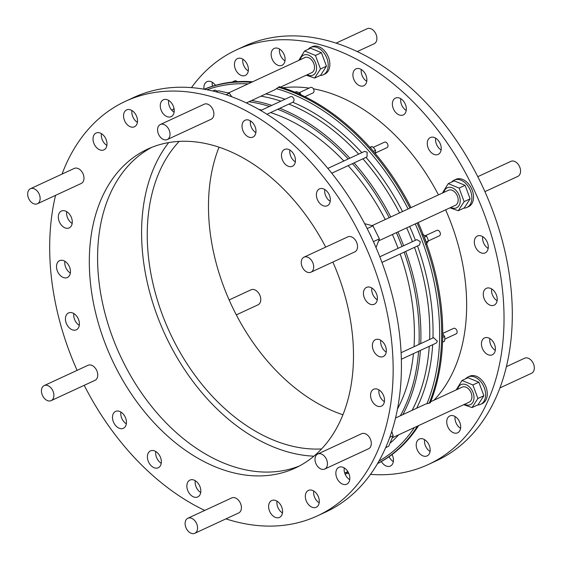 <?xml version="1.0" encoding="UTF-8"?>
<svg xmlns="http://www.w3.org/2000/svg" width="562" height="562" viewBox="0 0 562 562"><rect width="100%" height="100%" fill="white"/><g stroke="black" fill="none" stroke-linecap="round" stroke-linejoin="round"><path stroke-width="0.84" d="M491.652 288.938A9.287 6.379 -114.8 0 0 497.11 300.733M490.549 288.383A9.287 6.379 -114.8 0 0 486.341 288.327A9.287 6.379 -114.8 0 0 483.524 296.659A9.287 6.379 -114.8 0 0 489.938 305.124A9.287 6.379 -114.8 0 0 494.146 305.18A9.287 6.379 -114.8 0 0 496.963 296.841A9.287 6.379 -114.8 0 0 490.549 288.383M482.702 236.644A9.287 6.379 -114.8 0 0 488.167 248.432M481.606 236.082A9.287 6.379 -114.8 0 0 477.398 236.026A9.287 6.379 -114.8 0 0 474.574 244.365A9.287 6.379 -114.8 0 0 480.995 252.823A9.287 6.379 -114.8 0 0 485.203 252.879A9.287 6.379 -114.8 0 0 488.02 244.547A9.287 6.379 -114.8 0 0 481.606 236.082M435.655 138.168A9.287 6.379 -114.8 0 0 441.121 149.956M434.559 137.606A9.287 6.379 -114.8 0 0 430.344 137.55A9.287 6.379 -114.8 0 0 427.527 145.888A9.287 6.379 -114.8 0 0 433.941 154.346A9.287 6.379 -114.8 0 0 438.156 154.402A9.287 6.379 -114.8 0 0 440.973 146.071A9.287 6.379 -114.8 0 0 434.559 137.606M400.762 98.694A9.287 6.379 -114.8 0 0 406.221 110.489M399.659 98.139A9.287 6.379 -114.8 0 0 395.451 98.083A9.287 6.379 -114.8 0 0 392.634 106.415A9.287 6.379 -114.8 0 0 399.048 114.88A9.287 6.379 -114.8 0 0 403.256 114.936A9.287 6.379 -114.8 0 0 406.073 106.604A9.287 6.379 -114.8 0 0 399.659 98.139M361.296 69.498A9.287 6.379 -114.8 0 0 366.754 81.293M360.193 68.943A9.287 6.379 -114.8 0 0 355.985 68.887A9.287 6.379 -114.8 0 0 353.161 77.219A9.287 6.379 -114.8 0 0 359.582 85.684A9.287 6.379 -114.8 0 0 363.79 85.74A9.287 6.379 -114.8 0 0 366.607 77.408A9.287 6.379 -114.8 0 0 360.193 68.943M279.539 49.049A9.287 6.379 -114.8 0 0 284.997 60.844M278.436 48.494A9.287 6.379 -114.8 0 0 274.228 48.43A9.287 6.379 -114.8 0 0 271.411 56.769A9.287 6.379 -114.8 0 0 277.825 65.234A9.287 6.379 -114.8 0 0 282.033 65.29A9.287 6.379 -114.8 0 0 284.85 56.952A9.287 6.379 -114.8 0 0 278.436 48.494M242.819 59.186A9.287 6.379 -114.8 0 0 248.285 70.981M241.723 58.631A9.287 6.379 -114.8 0 0 237.508 58.567A9.287 6.379 -114.8 0 0 234.691 66.906A9.287 6.379 -114.8 0 0 241.105 75.371A9.287 6.379 -114.8 0 0 245.32 75.427A9.287 6.379 -114.8 0 0 248.137 67.089A9.287 6.379 -114.8 0 0 241.723 58.631M212.296 82.291A9.287 6.379 -114.8 0 0 212.457 86.218M215.464 85.319A9.287 6.379 -114.8 0 0 211.2 81.729A9.287 6.379 -114.8 0 0 206.992 81.673A9.287 6.379 -114.8 0 0 204.027 89.218M389.08 456.709A9.287 6.379 -114.8 0 0 393.344 461.599M381.352 461.564A9.287 6.379 -114.8 0 0 386.171 465.989A9.287 6.379 -114.8 0 0 390.379 466.046A9.287 6.379 -114.8 0 0 392.079 454.546M424.598 439.667A9.287 6.379 -114.8 0 0 430.063 451.462M423.502 439.112A9.287 6.379 -114.8 0 0 419.294 439.055A9.287 6.379 -114.8 0 0 416.47 447.387A9.287 6.379 -114.8 0 0 422.891 455.852A9.287 6.379 -114.8 0 0 427.099 455.908A9.287 6.379 -114.8 0 0 429.916 447.577A9.287 6.379 -114.8 0 0 423.502 439.112M455.122 416.568A9.287 6.379 -114.8 0 0 460.587 428.363M454.026 416.013A9.287 6.379 -114.8 0 0 449.811 415.95A9.287 6.379 -114.8 0 0 446.994 424.289A9.287 6.379 -114.8 0 0 453.408 432.747A9.287 6.379 -114.8 0 0 457.623 432.81A9.287 6.379 -114.8 0 0 460.44 424.472A9.287 6.379 -114.8 0 0 454.026 416.013M489.832 338.542A9.287 6.379 -114.8 0 0 495.291 350.337M488.729 337.987A9.287 6.379 -114.8 0 0 484.521 337.931A9.287 6.379 -114.8 0 0 481.704 346.262A9.287 6.379 -114.8 0 0 488.118 354.727A9.287 6.379 -114.8 0 0 492.326 354.784A9.287 6.379 -114.8 0 0 495.143 346.452A9.287 6.379 -114.8 0 0 488.729 337.987M378.95 389.895A9.287 6.379 -114.8 0 0 383.713 401.219A9.287 6.379 -114.8 0 0 384.408 401.689M379.645 390.365A9.287 6.379 -114.8 0 0 373.639 389.283A9.287 6.379 -114.8 0 0 370.632 396.463A9.287 6.379 -114.8 0 0 375.437 405.054A9.287 6.379 -114.8 0 0 381.443 406.136A9.287 6.379 -114.8 0 0 384.45 398.957A9.287 6.379 -114.8 0 0 379.645 390.365M380.769 340.291A9.287 6.379 -114.8 0 0 385.532 351.615A9.287 6.379 -114.8 0 0 386.227 352.086M381.465 340.755A9.287 6.379 -114.8 0 0 375.458 339.673A9.287 6.379 -114.8 0 0 372.451 346.859A9.287 6.379 -114.8 0 0 377.257 355.451A9.287 6.379 -114.8 0 0 383.263 356.533A9.287 6.379 -114.8 0 0 386.27 349.346A9.287 6.379 -114.8 0 0 381.465 340.755M371.819 287.99A9.287 6.379 -114.8 0 0 376.589 299.321A9.287 6.379 -114.8 0 0 377.285 299.785M372.515 288.461A9.287 6.379 -114.8 0 0 366.515 287.379A9.287 6.379 -114.8 0 0 363.502 294.558A9.287 6.379 -114.8 0 0 368.314 303.15A9.287 6.379 -114.8 0 0 374.32 304.232A9.287 6.379 -114.8 0 0 377.327 297.052A9.287 6.379 -114.8 0 0 372.515 288.461M324.773 189.52A9.287 6.379 -114.8 0 0 329.543 200.845A9.287 6.379 -114.8 0 0 330.238 201.308M325.468 189.984A9.287 6.379 -114.8 0 0 319.462 188.902A9.287 6.379 -114.8 0 0 316.455 196.082A9.287 6.379 -114.8 0 0 321.267 204.673A9.287 6.379 -114.8 0 0 327.267 205.755A9.287 6.379 -114.8 0 0 330.28 198.576A9.287 6.379 -114.8 0 0 325.468 189.984M289.873 150.047A9.287 6.379 -114.8 0 0 294.643 161.371A9.287 6.379 -114.8 0 0 295.338 161.842M290.568 150.518A9.287 6.379 -114.8 0 0 284.569 149.436A9.287 6.379 -114.8 0 0 281.555 156.615A9.287 6.379 -114.8 0 0 286.367 165.207A9.287 6.379 -114.8 0 0 292.373 166.289A9.287 6.379 -114.8 0 0 295.38 159.109A9.287 6.379 -114.8 0 0 290.568 150.518M250.406 120.851A9.287 6.379 -114.8 0 0 255.176 132.175A9.287 6.379 -114.8 0 0 255.872 132.646M251.102 121.322A9.287 6.379 -114.8 0 0 245.102 120.24A9.287 6.379 -114.8 0 0 242.089 127.419A9.287 6.379 -114.8 0 0 246.901 136.011A9.287 6.379 -114.8 0 0 252.907 137.093A9.287 6.379 -114.8 0 0 255.914 129.913A9.287 6.379 -114.8 0 0 251.102 121.322M168.656 100.401A9.287 6.379 -114.8 0 0 173.419 111.726A9.287 6.379 -114.8 0 0 174.115 112.196M169.352 100.865A9.287 6.379 -114.8 0 0 163.345 99.783A9.287 6.379 -114.8 0 0 160.339 106.97A9.287 6.379 -114.8 0 0 165.144 115.561A9.287 6.379 -114.8 0 0 171.15 116.643A9.287 6.379 -114.8 0 0 174.157 109.457A9.287 6.379 -114.8 0 0 169.352 100.865M131.937 110.538A9.287 6.379 -114.8 0 0 136.707 121.863A9.287 6.379 -114.8 0 0 137.402 122.333M132.632 111.002A9.287 6.379 -114.8 0 0 126.626 109.92A9.287 6.379 -114.8 0 0 123.619 117.107A9.287 6.379 -114.8 0 0 128.431 125.698A9.287 6.379 -114.8 0 0 134.43 126.78A9.287 6.379 -114.8 0 0 137.444 119.594A9.287 6.379 -114.8 0 0 132.632 111.002M101.413 133.637A9.287 6.379 -114.8 0 0 106.183 144.968A9.287 6.379 -114.8 0 0 106.878 145.432M102.108 134.107A9.287 6.379 -114.8 0 0 96.102 133.025A9.287 6.379 -114.8 0 0 93.095 140.205A9.287 6.379 -114.8 0 0 97.907 148.797A9.287 6.379 -114.8 0 0 103.914 149.878A9.287 6.379 -114.8 0 0 106.92 142.699A9.287 6.379 -114.8 0 0 102.108 134.107M66.709 211.663A9.287 6.379 -114.8 0 0 71.472 222.988A9.287 6.379 -114.8 0 0 72.168 223.458M67.405 212.134A9.287 6.379 -114.8 0 0 61.399 211.045A9.287 6.379 -114.8 0 0 58.392 218.232A9.287 6.379 -114.8 0 0 63.197 226.823A9.287 6.379 -114.8 0 0 69.203 227.905A9.287 6.379 -114.8 0 0 72.21 220.718A9.287 6.379 -114.8 0 0 67.405 212.134M64.89 261.267A9.287 6.379 -114.8 0 0 69.653 272.591A9.287 6.379 -114.8 0 0 70.348 273.062M65.585 261.737A9.287 6.379 -114.8 0 0 59.579 260.656A9.287 6.379 -114.8 0 0 56.572 267.835A9.287 6.379 -114.8 0 0 61.377 276.427A9.287 6.379 -114.8 0 0 67.384 277.509A9.287 6.379 -114.8 0 0 70.391 270.329A9.287 6.379 -114.8 0 0 65.585 261.737M73.833 313.568A9.287 6.379 -114.8 0 0 78.603 324.892A9.287 6.379 -114.8 0 0 79.298 325.356M74.528 314.032A9.287 6.379 -114.8 0 0 68.522 312.95A9.287 6.379 -114.8 0 0 65.515 320.129A9.287 6.379 -114.8 0 0 70.327 328.721A9.287 6.379 -114.8 0 0 76.327 329.803A9.287 6.379 -114.8 0 0 79.34 322.623A9.287 6.379 -114.8 0 0 74.528 314.032M120.879 412.044A9.287 6.379 -114.8 0 0 125.649 423.369A9.287 6.379 -114.8 0 0 126.345 423.832M121.575 412.508A9.287 6.379 -114.8 0 0 115.575 411.426A9.287 6.379 -114.8 0 0 112.562 418.606A9.287 6.379 -114.8 0 0 117.374 427.197A9.287 6.379 -114.8 0 0 123.38 428.279A9.287 6.379 -114.8 0 0 126.387 421.1A9.287 6.379 -114.8 0 0 121.575 412.508M155.779 451.511A9.287 6.379 -114.8 0 0 160.542 462.835A9.287 6.379 -114.8 0 0 161.238 463.306M156.475 451.974A9.287 6.379 -114.8 0 0 150.468 450.893A9.287 6.379 -114.8 0 0 147.462 458.079A9.287 6.379 -114.8 0 0 152.274 466.671A9.287 6.379 -114.8 0 0 158.273 467.753A9.287 6.379 -114.8 0 0 161.287 460.566A9.287 6.379 -114.8 0 0 156.475 451.974M195.246 480.707A9.287 6.379 -114.8 0 0 200.016 492.031A9.287 6.379 -114.8 0 0 200.704 492.502M195.941 481.17A9.287 6.379 -114.8 0 0 189.935 480.089A9.287 6.379 -114.8 0 0 186.928 487.275A9.287 6.379 -114.8 0 0 191.74 495.867A9.287 6.379 -114.8 0 0 197.74 496.948A9.287 6.379 -114.8 0 0 200.753 489.762A9.287 6.379 -114.8 0 0 195.941 481.17M277.003 501.156A9.287 6.379 -114.8 0 0 281.766 512.481A9.287 6.379 -114.8 0 0 282.461 512.951M277.698 501.627A9.287 6.379 -114.8 0 0 271.692 500.545A9.287 6.379 -114.8 0 0 268.685 507.725A9.287 6.379 -114.8 0 0 273.49 516.316A9.287 6.379 -114.8 0 0 279.497 517.398A9.287 6.379 -114.8 0 0 282.503 510.219A9.287 6.379 -114.8 0 0 277.698 501.627M313.715 491.019A9.287 6.379 -114.8 0 0 318.485 502.344A9.287 6.379 -114.8 0 0 319.181 502.814M314.411 491.49A9.287 6.379 -114.8 0 0 308.412 490.408A9.287 6.379 -114.8 0 0 305.398 497.588A9.287 6.379 -114.8 0 0 310.21 506.179A9.287 6.379 -114.8 0 0 316.216 507.261A9.287 6.379 -114.8 0 0 319.223 500.082A9.287 6.379 -114.8 0 0 314.411 491.49M344.239 467.921A9.287 6.379 -114.8 0 0 349.009 479.246A9.287 6.379 -114.8 0 0 349.704 479.709M344.935 468.385A9.287 6.379 -114.8 0 0 338.928 467.303A9.287 6.379 -114.8 0 0 335.921 474.483A9.287 6.379 -114.8 0 0 340.734 483.074A9.287 6.379 -114.8 0 0 346.74 484.163A9.287 6.379 -114.8 0 0 349.747 476.976A9.287 6.379 -114.8 0 0 344.935 468.385M219.032 147.195A175.716 120.732 -114.8 0 0 334.769 411.756A175.716 120.732 -114.8 0 0 342.968 414.805M321.597 448.954A175.716 120.732 65.2 0 1 273.539 440.116A175.716 120.732 65.2 0 1 158.091 302.349A175.716 120.732 65.2 0 1 179.166 141.406M168.698 142.586A183.24 125.902 -114.8 0 0 154.943 309.437A183.24 125.902 -114.8 0 0 273.287 446.902A183.24 125.902 -114.8 0 0 313.926 456.175M151.768 147.342A175.716 120.732 -114.8 0 0 99.319 284.323A175.716 120.732 -114.8 0 0 189.928 443.72A175.716 120.732 -114.8 0 0 299.349 466.003M325.693 247.118A175.716 120.732 -114.8 0 0 261.19 169.633A175.716 120.732 -114.8 0 0 147.581 149.148A175.716 120.732 -114.8 0 0 90.665 285.018A175.716 120.732 -114.8 0 0 181.652 447.556A175.716 120.732 -114.8 0 0 295.261 468.034A175.716 120.732 -114.8 0 0 332.873 262.054M442.758 333.954L444.668 336.505L444.851 338.731L444.5 341.204L442.582 342.089M444.83 339.097L456.14 333.856A3.014 2.072 -114.8 0 0 457.138 332.051A3.014 2.072 -114.8 0 0 455.979 329.121A3.014 2.072 -114.8 0 0 453.604 328.391L442.758 333.414M442.61 341.485A6.027 4.138 -114.8 0 0 442.659 339.877M434.033 400.179A178.723 122.797 -114.8 0 0 445.631 209.83M438.458 194.895A178.723 122.797 -114.8 0 0 338.212 96.179A178.723 122.797 -114.8 0 0 313.336 88.796M270.596 112.576A186.254 127.974 65.2 0 1 280.536 116.215A186.254 127.974 65.2 0 1 343.832 160.999M348.138 165.642A186.254 127.974 65.2 0 1 385.237 219.538M392.402 234.48A186.254 127.974 65.2 0 1 398.079 248.327M400.151 254.003A186.254 127.974 65.2 0 1 414.018 346.726M413.449 353.631A186.254 127.974 65.2 0 1 397.496 409.024M301.661 259.869A8.282 5.69 -114.8 0 0 303.564 269.212A8.282 5.69 -114.8 0 0 310.941 272.205A8.282 5.69 -114.8 0 0 313.259 269.514A8.282 5.69 -114.8 0 0 311.355 260.171A8.282 5.69 -114.8 0 0 303.979 257.171A8.282 5.69 -114.8 0 0 301.661 259.869M303.979 257.171L347.836 236.862A8.282 5.69 65.2 0 1 355.212 239.862A8.282 5.69 65.2 0 1 357.116 249.205A8.282 5.69 65.2 0 1 354.798 251.895L310.941 272.205M34.837 204.069A8.282 5.69 -114.8 0 0 37.387 203.774A8.282 5.69 -114.8 0 0 39.705 195.569A8.282 5.69 -114.8 0 0 32.968 188.439A8.282 5.69 -114.8 0 0 30.418 188.741A8.282 5.69 -114.8 0 0 28.1 196.939A8.282 5.69 -114.8 0 0 34.837 204.069M30.418 188.741L74.275 168.424A8.282 5.69 65.2 0 1 76.825 168.129A8.282 5.69 65.2 0 1 83.562 175.26A8.282 5.69 65.2 0 1 81.237 183.458L37.387 203.774M320.291 453.731A8.282 5.69 -114.8 0 0 317.748 454.033A8.282 5.69 -114.8 0 0 315.423 462.238A8.282 5.69 -114.8 0 0 322.159 469.368A8.282 5.69 -114.8 0 0 324.71 469.066A8.282 5.69 -114.8 0 0 327.028 460.868A8.282 5.69 -114.8 0 0 320.291 453.731M317.748 454.033L361.598 433.724A8.282 5.69 65.2 0 1 364.148 433.421A8.282 5.69 65.2 0 1 370.885 440.559A8.282 5.69 65.2 0 1 368.567 448.757L324.71 469.066M53.467 397.938A8.282 5.69 -114.8 0 0 51.564 388.595A8.282 5.69 -114.8 0 0 44.187 385.595A8.282 5.69 -114.8 0 0 41.869 388.293A8.282 5.69 -114.8 0 0 43.773 397.636A8.282 5.69 -114.8 0 0 51.149 400.629A8.282 5.69 -114.8 0 0 53.467 397.938M44.187 385.595L88.044 365.286A8.282 5.69 65.2 0 1 95.421 368.286A8.282 5.69 65.2 0 1 97.324 377.629A8.282 5.69 65.2 0 1 95.006 380.319L51.149 400.629M196.194 522.772A8.282 5.69 -114.8 0 0 187.849 518.248A8.282 5.69 -114.8 0 0 186.465 528.758A8.282 5.69 -114.8 0 0 194.81 533.282A8.282 5.69 -114.8 0 0 196.194 522.772M187.849 518.248L231.706 497.939A8.282 5.69 65.2 0 1 240.051 502.456A8.282 5.69 65.2 0 1 238.667 512.966L194.81 533.282M158.934 135.035A8.282 5.69 -114.8 0 0 167.279 139.559A8.282 5.69 -114.8 0 0 168.663 129.049A8.282 5.69 -114.8 0 0 160.318 124.525A8.282 5.69 -114.8 0 0 158.934 135.035M160.318 124.525L204.175 104.216A8.282 5.69 65.2 0 1 212.52 108.74A8.282 5.69 65.2 0 1 211.136 119.249L167.279 139.559M84.223 385.314A228.425 156.953 -114.8 0 0 169.724 489.242A228.425 156.953 -114.8 0 0 204.758 510.415M225.931 518.866A228.425 156.953 -114.8 0 0 317.418 515.867A228.425 156.953 -114.8 0 0 391.398 339.237A228.425 156.953 -114.8 0 0 273.118 127.939A228.425 156.953 -114.8 0 0 125.424 101.315A228.425 156.953 -114.8 0 0 62.024 174.101M317.418 515.867L325.686 512.038A228.425 156.953 -114.8 0 0 399.673 335.402A228.425 156.953 -114.8 0 0 281.393 124.111A228.425 156.953 -114.8 0 0 133.7 97.479L125.424 101.315M320.185 75.491A15.062 10.348 -114.8 0 0 323.213 74.816A15.062 10.348 -114.8 0 0 326.929 58.371A15.062 10.348 -114.8 0 0 310.554 47.482A15.062 10.348 -114.8 0 0 308.081 49.358M323.213 74.816L324.871 74.044A15.062 10.348 -114.8 0 0 328.587 57.605A15.062 10.348 -114.8 0 0 312.212 46.716L310.554 47.482M307.203 74.76A11.043 7.587 -114.8 0 0 312.114 75.449A11.043 7.587 -114.8 0 0 315.647 63.099A11.043 7.587 -114.8 0 0 304.449 54.816A11.043 7.587 -114.8 0 0 300.241 59.727M298.759 60.415L304.562 50.987L310.54 48.213L321.429 52.673L315.451 55.441L320.473 68.986L326.459 66.211L321.429 52.673M320.473 68.986L314.622 78.062L306.297 75.182M357.242 51.585L374.151 43.752A8.282 5.69 -114.8 0 0 375.535 33.242A8.282 5.69 -114.8 0 0 367.19 28.718L336.069 43.133M236.307 314.882L258.021 304.829A8.282 5.69 -114.8 0 0 260.339 302.131A8.282 5.69 -114.8 0 0 258.436 292.788A8.282 5.69 -114.8 0 0 251.059 289.795L229.127 299.946M477.609 404.998A15.062 10.348 -114.8 0 0 480.636 404.324A15.062 10.348 -114.8 0 0 485.21 390.808A15.062 10.348 -114.8 0 0 474.806 377.081A15.062 10.348 -114.8 0 0 467.984 376.99A15.062 10.348 -114.8 0 0 465.505 378.865M480.636 404.324L482.294 403.558A15.062 10.348 -114.8 0 0 486.868 390.035A15.062 10.348 -114.8 0 0 476.464 376.315A15.062 10.348 -114.8 0 0 469.635 376.224L467.984 376.99M464.633 404.268A11.043 7.587 -114.8 0 0 473.998 398.037A11.043 7.587 -114.8 0 0 466.945 385.096A11.043 7.587 -114.8 0 0 457.672 389.234M472.874 384.949L477.904 398.493L483.882 395.718L478.859 382.181L467.97 377.72L461.992 380.495L472.874 384.949L478.859 382.181M456.182 389.923L461.992 380.495M389.817 437.271L393.14 435.733L391.798 431.461M499.976 387.899L531.582 373.259A8.282 5.69 -114.8 0 0 533.9 365.061A8.282 5.69 -114.8 0 0 527.163 357.931A8.282 5.69 -114.8 0 0 524.613 358.226L506.446 366.642M484.901 191.642L517.813 176.405A8.282 5.69 -114.8 0 0 520.131 173.707A8.282 5.69 -114.8 0 0 518.227 164.364A8.282 5.69 -114.8 0 0 510.851 161.371L477.777 176.686M370.548 474.363A228.425 156.953 -114.8 0 0 428.3 464.521A228.425 156.953 -114.8 0 0 497.623 259.511A228.425 156.953 -114.8 0 0 339.855 51.388A228.425 156.953 -114.8 0 0 236.314 49.962A228.425 156.953 -114.8 0 0 191.452 87.637M428.3 464.521L436.576 460.685A228.425 156.953 -114.8 0 0 505.898 255.682A228.425 156.953 -114.8 0 0 348.131 47.552A228.425 156.953 -114.8 0 0 244.582 46.133L236.314 49.962M463.847 208.137A15.062 10.348 -114.8 0 0 466.874 207.462A15.062 10.348 -114.8 0 0 470.092 204.596A15.062 10.348 -114.8 0 0 468.448 186.753A15.062 10.348 -114.8 0 0 454.215 180.128A15.062 10.348 -114.8 0 0 451.743 182.004M466.874 207.462L468.532 206.697A15.062 10.348 -114.8 0 0 471.75 203.83A15.062 10.348 -114.8 0 0 470.106 185.987A15.062 10.348 -114.8 0 0 455.873 179.362L454.215 180.128M450.864 207.406A11.043 7.587 -114.8 0 0 459.744 204.006A11.043 7.587 -114.8 0 0 456.407 190.862A11.043 7.587 -114.8 0 0 443.903 192.373M448.223 183.633L459.112 188.087L465.09 185.32L454.201 180.859L448.223 183.633L442.42 193.061M369.508 233.307A15.062 10.348 65.2 0 1 371.356 237.185M367.162 228.572L372.971 225.882L364.633 223.676M266.957 114.262L292.83 102.27C294.678 100.472 294.425 98.596 292.085 96.636L290.687 96.629L260.733 110.503M401.359 359.23L436.309 343.045L437.377 341.204L433.569 337.671L401.106 352.704M331.763 173.229L366.986 156.917L367.176 152.183L364.59 151.382L327.843 168.403M217.578 91.177L214.775 90.138M381.963 262.426L419.463 245.06L420.355 241.702L416.892 239.609L379.807 256.785M246.36 102.937L275.197 89.583L279.3 86.689A206.338 141.772 65.2 0 1 411.019 207.603M280.614 87.075L311.762 72.646A8.282 5.69 -114.8 0 0 313.146 62.136A8.282 5.69 -114.8 0 0 304.794 57.612L228.586 92.913M418.17 222.552A206.338 141.772 65.2 0 1 430.309 402.757L425.666 404.05L395.557 417.995M392.733 437.566L469.186 402.153A8.282 5.69 -114.8 0 0 471.504 393.955A8.282 5.69 -114.8 0 0 464.774 386.825A8.282 5.69 -114.8 0 0 462.224 387.127L430.724 401.711M378.971 240.705L455.424 205.299A8.282 5.69 -114.8 0 0 457.742 202.601A8.282 5.69 -114.8 0 0 455.831 193.258A8.282 5.69 -114.8 0 0 448.462 190.265L372.248 225.559M425.87 241.611A6.027 4.138 -114.8 0 0 424.521 237.972M422.617 234.565L426.537 236.173L427.71 238.485L428.342 241.049L426.235 244.315M428.328 240.95L439.372 235.836A3.014 2.072 -114.8 0 0 440.116 232.549A3.014 2.072 -114.8 0 0 436.843 230.371L425.582 235.59M237.178 81.659A3.014 2.072 -114.8 0 0 234.965 80.788A3.014 2.072 -114.8 0 0 234.747 80.872A3.014 2.072 -114.8 0 0 234.544 80.984M372.381 150.195A6.027 4.138 -114.8 0 0 370.344 147.876M369.74 147.202L372.213 146.556L374.13 148.298L375.521 150.293L375.557 153.911M375.676 152.892L386.986 147.651A3.014 2.072 -114.8 0 0 386.937 143.029A3.014 2.072 -114.8 0 0 384.457 142.186L373.224 147.385M295.022 92.231L296.258 91.662L298.485 92.337L300.178 93.264L301.056 94.873M304.885 96.699L313.013 92.934A3.014 2.072 -114.8 0 0 313.926 90.229A3.014 2.072 -114.8 0 0 311.847 87.482A3.014 2.072 -114.8 0 0 310.484 87.461L299.223 92.681M204.203 89.253A206.338 141.772 65.2 0 1 252.626 81.778M309.093 88.108A178.723 122.797 -114.8 0 0 282.848 87.77M55.554 195.358A228.425 156.953 -114.8 0 0 77.099 370.358M418.641 425.567A206.338 141.772 65.2 0 1 377.566 463.594M258.71 109.351A186.254 127.974 65.2 0 1 261.716 110.047M298.858 93.875L300.178 93.264M373.344 151.304L375.521 150.293M370.056 147.553L372.213 146.556M426.052 242.11L428.342 241.049M424.24 237.234L426.537 236.173M373.407 241.639L379.378 238.871L372.971 225.882M376.02 247.568L379.378 238.871M459.112 188.087L464.135 201.632L458.283 210.715L464.261 207.94L470.12 198.864L465.09 185.32M458.283 210.715L449.958 207.828M464.135 201.632L470.12 198.864M385.68 447.661L388.714 446.256L393.14 435.733M477.904 398.493L472.045 407.569L478.023 404.802L483.882 395.718M472.045 407.569L463.72 404.689M226.022 94.753L229.31 93.236L218.47 90.763L216.138 91.838M231.804 96.783L229.31 93.236M314.622 78.062L320.6 75.294L326.459 66.211M304.562 50.987L315.451 55.441M442.723 337.404L444.668 336.505M251.621 100.5A193.848 133.194 65.2 0 1 271.762 105.396M279.82 108.304A193.848 133.194 65.2 0 1 349.873 158.203M354.095 162.889A193.848 133.194 65.2 0 1 390.766 216.981M397.924 231.923A193.848 133.194 65.2 0 1 403.621 245.756M405.715 251.425A193.848 133.194 65.2 0 1 420.762 343.6M420.39 350.414A193.848 133.194 65.2 0 1 402.828 414.63M260.958 96.172A194.515 133.651 65.2 0 1 280.888 101.167M288.882 104.11A194.515 133.651 65.2 0 1 358.689 154.121M362.897 158.807A194.515 133.651 65.2 0 1 399.54 212.921M406.698 227.863A194.515 133.651 65.2 0 1 412.396 241.695M414.489 247.364A194.515 133.651 65.2 0 1 429.635 339.497M429.277 346.297A194.515 133.651 65.2 0 1 412.087 410.344M248.931 101.743A192.597 132.33 65.2 0 1 249.184 101.778A192.597 132.33 65.2 0 1 269.521 106.436M277.691 109.288A192.597 132.33 65.2 0 1 348.222 158.962M352.458 163.64A192.597 132.33 65.2 0 1 389.199 217.705M396.358 232.647A192.597 132.33 65.2 0 1 402.055 246.486M404.141 252.155A192.597 132.33 65.2 0 1 419.006 344.415M418.599 351.243A192.597 132.33 65.2 0 1 400.313 415.796M204.294 89.267A206.338 141.772 65.2 0 1 251.551 82.277M207.02 89.772A204.961 140.83 65.2 0 1 248.109 83.871M414.398 427.527A204.961 140.83 65.2 0 1 378.992 461.107M348.257 472.312A204.961 140.83 65.2 0 1 345.159 472.839M415.248 223.901A204.961 140.83 65.2 0 1 426.972 403.678M276.476 88.684A204.961 140.83 65.2 0 1 408.096 208.952M265.798 93.931A196.798 135.217 65.2 0 1 285.032 99.249M292.837 102.277A196.798 135.217 65.2 0 1 361.823 152.667M366.01 157.367A196.798 135.217 65.2 0 1 402.533 211.537M409.684 226.479A196.798 135.217 65.2 0 1 415.395 240.304M417.489 245.973A196.798 135.217 65.2 0 1 432.965 337.952M432.663 344.731A196.798 135.217 65.2 0 1 416.674 408.223M398.676 434.812A196.798 135.217 65.2 0 1 390.745 442.638M228.341 92.807A196.798 135.217 65.2 0 1 229.015 92.709M417.095 223.044A206.338 141.772 65.2 0 1 429.235 403.256M278.225 87.187A206.338 141.772 65.2 0 1 409.944 208.102M417.566 426.066A206.338 141.772 65.2 0 1 377.615 463.517M171.663 110.082L174.094 108.958M212.829 91.016L214.986 90.018M344.717 473.042L347.843 471.595M232.099 82.094L234.747 80.872M174.009 108.515L172.977 109.471M345.04 473.935L348.756 473.344M250.301 121.975L251.333 121.497"/></g></svg>
